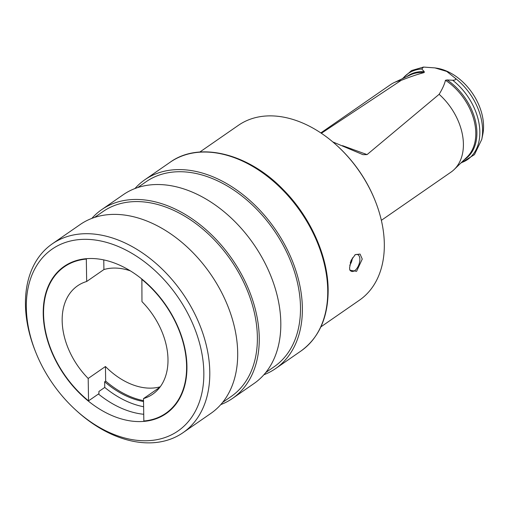 <?xml version="1.0" encoding="UTF-8"?>
<svg xmlns="http://www.w3.org/2000/svg" width="509" height="509" viewBox="0 0 509 509"><rect width="100%" height="100%" fill="white"/><g stroke="black" fill="none" stroke-linecap="round" stroke-linejoin="round"><path stroke-width="0.76" d="M434.947 67.901L436.811 68.193A48.247 33.212 55.3 0 1 483.55 125.831A48.247 33.212 -124.7 0 1 482.761 134.554L481.743 139.472A52.382 36.056 -124.7 0 0 482.596 129.999A52.382 36.056 55.3 0 0 455.307 78.259L446.768 71.432L434.947 67.901L423.507 67.061L421.783 68.995A52.262 35.974 -124.7 0 0 402.893 78.456M406.786 76.611A50.544 34.797 55.3 0 1 424.226 71.61L424.22 72.545C417.259 74.39 409.529 77.024 401.041 80.441L321.364 133.282M424.226 71.61L421.783 68.995M455.307 78.259C456.172 79.557 455.307 80.218 452.698 80.25L447.137 79.951L445.458 80.276C444.503 84.309 442.391 88.992 439.133 94.311A53.165 36.597 55.3 0 1 463.4 143.952A53.165 36.597 -124.7 0 1 454.206 169.484A53.165 36.597 -124.7 0 1 450.999 172.125L381.356 220.34M342.551 145.663L367.065 154.596L439.133 94.311M367.065 154.596L362.981 154.666L332.791 141.916M320.829 132.919L390.467 84.704A53.165 36.597 55.3 0 1 394.068 82.63A53.165 36.597 55.3 0 1 401.041 80.441M199.827 152.038L238.447 125.29A106.33 73.194 55.3 0 1 336.996 145.606L337.505 146.07A104.205 71.731 55.3 0 1 374.917 200.107L375.171 200.75A106.33 73.194 55.3 0 1 384.32 243.792A106.33 73.194 55.3 0 1 359.507 300.138L320.886 326.88M336.996 145.606A106.33 73.194 55.3 0 1 375.171 200.75M362.249 259.068L356.58 271.348L349.848 270.196L349.568 267.855L351.095 260.411L355.257 254.653L360.048 254.067L362.249 259.068M98.428 394.017A89.533 61.627 -124.7 0 0 143.742 414.275M43.227 313.875A89.533 61.627 55.3 0 1 64.115 266.436A89.533 61.627 55.3 0 1 141.922 279.085A89.533 61.627 55.3 0 1 186.937 366.206A89.533 61.627 -124.7 0 1 166.049 413.652A89.533 61.627 -124.7 0 1 88.235 401.003A89.533 61.627 -124.7 0 1 43.227 313.875M26.328 307.722A110.587 76.121 55.3 0 1 113.583 244.651A110.587 76.121 55.3 0 1 203.835 372.365A110.587 76.121 55.3 0 1 75.542 409.84A110.587 76.121 55.3 0 1 35.84 352.489A110.587 76.121 55.3 0 1 26.328 307.722M35.84 352.489L35.325 351.21A114.837 79.048 55.3 0 1 25.45 304.726A114.837 79.048 55.3 0 1 52.249 243.875A114.837 79.048 55.3 0 1 152.051 260.093A114.837 79.048 55.3 0 1 209.784 371.85A114.837 79.048 55.3 0 1 182.992 432.701A114.837 79.048 55.3 0 1 76.56 410.763L75.542 409.84M52.249 243.875L80.148 224.552A114.837 79.048 55.3 0 1 179.951 240.776A114.837 79.048 55.3 0 1 237.684 352.533A114.837 79.048 -124.7 0 1 210.891 413.384L182.992 432.701M94.528 217.438L103.041 211.547A112.495 77.438 55.3 0 1 200.807 227.44A112.495 77.438 55.3 0 1 257.369 336.92A112.495 77.438 -124.7 0 1 231.118 396.53L222.611 402.422M91.836 218.399A114.837 79.048 55.3 0 1 101.711 209.625A114.837 79.048 55.3 0 1 201.513 225.85A114.837 79.048 55.3 0 1 259.246 337.601A114.837 79.048 -124.7 0 1 232.454 398.452A114.837 79.048 -124.7 0 1 220.766 404.61M101.711 209.625L123.267 194.699A114.837 79.048 55.3 0 1 223.069 210.923A114.837 79.048 55.3 0 1 280.809 322.674A114.837 79.048 -124.7 0 1 254.01 383.525L232.454 398.452M137.653 187.586L146.159 181.694A112.495 77.438 55.3 0 1 243.932 197.587A112.495 77.438 55.3 0 1 300.488 307.061A112.495 77.438 -124.7 0 1 274.243 366.677L265.73 372.569M134.955 188.54A114.837 79.048 55.3 0 1 144.83 179.766A114.837 79.048 55.3 0 1 244.632 195.99A114.837 79.048 55.3 0 1 302.365 307.748A114.837 79.048 -124.7 0 1 275.573 368.599A114.837 79.048 -124.7 0 1 263.885 374.751M354.773 255.034A8.933 4.645 -70 0 1 357.598 254.57A8.933 4.645 -70 0 1 359.869 259.278A8.933 4.645 110 0 1 357.057 268.173A8.933 4.645 110 0 1 351.49 271.354A8.933 4.645 110 0 1 349.689 269.363M349.74 265.291A8.507 4.422 110 0 0 352.381 257.885M351.21 260.137A7.018 3.652 -70 0 1 350.275 262.771M143.621 406.742A86.765 59.725 55.3 0 1 132.493 403.65A86.765 59.725 55.3 0 1 104.746 387.425L98.911 391.466L98.943 393.661L88.547 400.857L88.191 378.461A65.928 45.377 -124.7 0 1 62.168 320.778A65.928 45.377 55.3 0 1 77.553 285.842A65.928 45.377 55.3 0 1 86.67 281.49L86.32 259.087A89.107 61.334 -124.7 0 0 64.357 266.786A89.107 61.334 -124.7 0 0 88.547 400.857M143.538 401.531A80.81 55.627 55.3 0 1 104.657 381.788L104.746 387.425M159.89 387.241L143.493 398.598A65.928 45.377 -124.7 0 0 152.611 394.246A65.928 45.377 -124.7 0 0 167.989 359.309A65.928 45.377 55.3 0 0 141.966 301.627L141.877 279.047M170.738 409.885L165.807 413.302A89.107 61.334 -124.7 0 1 143.843 420.994L143.493 398.598M104.657 381.788L105.668 381.088A80.81 55.627 -124.7 0 0 143.525 400.64M130.329 270.845A65.928 45.377 -124.7 0 0 103.919 269.547L86.67 281.49M103.766 259.902L103.919 269.547M160.214 386.802A65.928 45.377 -124.7 0 1 105.439 366.518L105.668 381.088M165.807 413.302A89.107 61.334 -124.7 0 0 141.617 279.225M105.439 366.518L88.191 378.461M86.963 258.642L86.32 259.087M454.206 169.484L467.109 156.988A50.213 34.567 -124.7 0 0 445.458 80.276M424.22 72.545A50.213 34.567 -124.7 0 0 410.305 74.95L394.068 82.63M447.137 79.951A50.544 34.797 55.3 0 1 475.692 122.109A50.544 34.797 55.3 0 1 464.31 159.699M461.224 162.689A52.262 35.974 -124.7 0 0 479.573 127.333A52.262 35.974 -124.7 0 0 452.698 80.25M144.83 179.766L170.197 162.206A114.837 79.048 55.3 0 1 269.999 178.43A114.837 79.048 55.3 0 1 327.732 290.181A114.837 79.048 55.3 0 1 300.94 351.038L275.573 368.599M460.81 163.09L474.439 154.641L481.743 139.472M402.377 78.698L411.546 70.547L423.507 67.061M170.197 162.206C199.28 141.101 248.322 153.33 283.201 189.602C310.242 216.739 327.872 255.862 328.152 289.526C328.229 317.241 319.156 337.741 300.94 351.038M69.288 263.369L64.357 266.786"/></g></svg>
